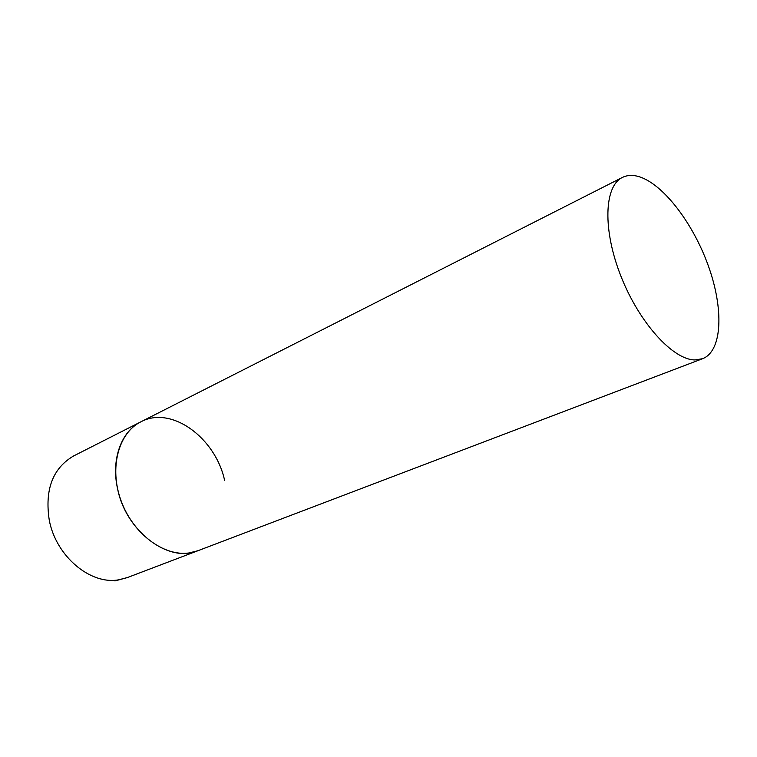 <?xml version="1.0" encoding="UTF-8"?>
<svg xmlns="http://www.w3.org/2000/svg" width="757" height="757" viewBox="0 0 757 757"><rect width="100%" height="100%" fill="white"/><g stroke="black" fill="none" stroke-linecap="round" stroke-linejoin="round"><path stroke-width="1.14" d="M702.591 358.704C722.604 350.926 723.938 308.506 708.041 265.035C692.314 221.546 661.429 181.879 637.063 176.126C631.584 174.858 626.692 175.302 622.386 177.441C604.124 186.061 602.506 229.844 621.005 276.381C639.315 322.965 673.068 359.954 695.002 359.944L702.591 358.704L127.403 577.553L118.442 579.862C90.348 584.924 56.103 556.329 49.29 520.324C44.578 489.713 52.687 468.261 73.599 455.969L140.887 421.819C118.546 432.786 108.97 467.769 121.035 500.642C132.872 533.581 163.682 556.594 188.938 552.979L197.927 550.717C169.085 563.454 126.069 531.764 117.609 488.899C110.872 459.499 121.3 431.272 140.887 421.819C171.451 405.269 215.613 437.934 224.649 480.563M114.922 580.941L127.403 577.553M140.887 421.819L622.386 177.441"/></g></svg>
